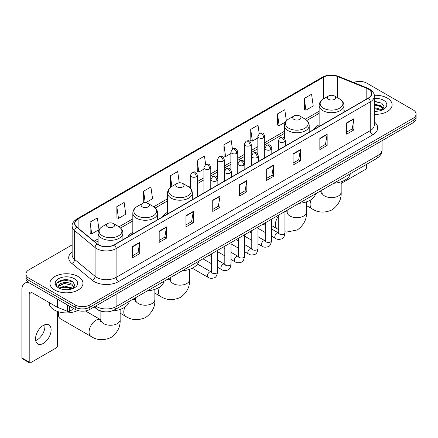 <?xml version="1.0" encoding="UTF-8"?>
<svg xmlns="http://www.w3.org/2000/svg" width="438" height="438" viewBox="0 0 438 438"><rect width="100%" height="100%" fill="white"/><g stroke="black" fill="none" stroke-linecap="round" stroke-linejoin="round"><path stroke-width="0.66" d="M132.823 232.332A18.243 10.534 0 0 0 127.814 236.898M167.535 212.288A18.243 10.534 0 0 0 162.525 216.854M319.138 124.764A18.243 10.534 0 0 0 314.128 129.33M103.472 311.632A10.326 5.962 180 0 1 96.935 309.195L94.17 306.912M72.144 244.864L28.957 269.797A10.326 5.962 0 0 0 25.935 274.013L25.935 278.513A10.326 5.962 0 0 0 28.957 282.729L75.21 309.431A10.326 5.962 0 0 0 89.812 309.431L413.078 122.799A10.326 5.962 0 0 0 416.1 118.578L416.1 116.333A10.326 5.962 0 0 1 413.078 120.549A10.326 5.962 0 0 0 416.1 116.333L416.1 114.083A10.326 5.962 0 0 0 413.078 109.867L366.825 83.165A10.326 5.962 0 0 0 353.619 82.492M25.935 274.013A10.326 5.962 0 0 0 28.957 278.229L75.21 304.93A10.326 5.962 0 0 0 89.812 304.93L89.812 307.18L413.078 120.549L89.812 307.18A10.326 5.962 0 0 1 75.21 307.18A10.326 5.962 0 0 0 89.812 307.18L89.812 309.431M28.957 278.229L28.957 280.479L75.21 307.18L28.957 280.479A10.326 5.962 0 0 1 25.935 276.263A10.326 5.962 0 0 0 28.957 280.479L28.957 282.729M387.274 98.063A16.524 9.537 0 0 0 374.2 95.303A16.524 9.537 0 0 1 387.274 98.063A16.524 9.537 0 0 1 392.114 104.808A16.524 9.537 0 0 0 387.274 98.063M78.128 276.542A16.524 9.537 0 0 0 60.121 274.478A16.524 9.537 0 0 0 49.921 283.287A16.524 9.537 0 0 0 54.761 290.033A16.524 9.537 0 0 0 72.768 292.102A16.524 9.537 0 0 0 82.968 283.287A16.524 9.537 0 0 0 78.128 276.542A16.524 9.537 0 0 0 60.121 274.478A16.524 9.537 0 0 0 49.921 283.287A16.524 9.537 0 0 0 54.761 290.033A16.524 9.537 0 0 0 72.768 292.102A16.524 9.537 0 0 0 82.968 283.287A16.524 9.537 0 0 0 78.128 276.542M368.287 89.067A11.016 6.362 180 0 1 371.512 93.562A11.016 6.362 180 0 1 368.287 98.063L114.154 244.782A11.016 6.362 180 0 1 97.346 243.933L76.891 227.07A11.016 6.362 180 0 1 74.898 223.424A11.016 6.362 180 0 1 78.128 218.923L323.501 77.258A11.016 6.362 180 0 1 337.61 76.546L366.814 88.356A11.016 6.362 180 0 1 368.287 89.067M368.478 88.952A11.289 6.521 0 0 0 366.973 88.224L337.764 76.415A11.289 6.521 0 0 0 323.304 77.148L77.931 218.814A11.289 6.521 0 0 0 76.666 227.163L97.116 244.026A11.289 6.521 0 0 0 114.351 244.897L368.478 98.172A11.289 6.521 0 0 0 368.478 88.952M132.413 246.583L132.413 257.823L139.717 253.607L139.717 242.367L132.413 246.583M132.413 255.83L138.036 252.584L139.684 242.74A2.754 1.588 -120 0 0 139.717 242.367M137.986 252.611L139.717 253.607M159.191 231.122L159.191 242.367L166.489 238.152L166.489 226.906L159.191 231.122M159.191 240.369L164.814 237.122L166.462 227.278A2.754 1.588 -120 0 0 166.489 226.906M164.765 237.15L166.489 238.152M185.964 215.666L185.964 226.906L193.267 222.69L193.267 211.444L185.964 215.666M185.964 224.913L191.587 221.666L193.24 211.822A2.754 1.588 -120 0 0 193.267 211.444M191.537 221.694L193.267 222.69M212.742 200.204L212.742 211.444L220.046 207.229L220.046 195.989L212.742 200.204M212.742 209.452L218.365 206.205L220.013 196.361A2.754 1.588 -120 0 0 220.046 195.989M218.316 206.232L220.046 207.229M346.622 122.908L346.622 134.154L353.926 129.938L353.926 118.693L346.622 122.908M346.622 132.156L352.245 128.909L353.893 119.065A2.754 1.588 -120 0 0 353.926 118.693M352.196 128.936L353.926 129.938M319.844 138.37L319.844 149.61L327.148 145.394L327.148 134.154L319.844 138.37M319.844 147.617L325.472 144.37L327.12 134.526A2.754 1.588 -120 0 0 327.148 134.154M325.423 144.398L327.148 145.394M293.071 153.826L293.071 165.071L300.369 160.856L300.369 149.61L293.071 153.826M293.071 163.073L298.694 159.826L300.342 149.982A2.754 1.588 -120 0 0 300.369 149.61M298.645 159.859L300.369 160.856M266.293 169.287L266.293 180.527L273.597 176.311L273.597 165.071L266.293 169.287M266.293 178.534L271.916 175.288L273.564 165.444A2.754 1.588 -120 0 0 273.597 165.071M271.867 175.315L273.597 176.311M239.515 184.743L239.515 195.989L246.818 191.773L246.818 180.527L239.515 184.743M239.515 193.996L245.143 190.744L246.791 180.905A2.754 1.588 -120 0 0 246.818 180.527M245.094 190.776L246.818 191.773M374.266 114.318A16.524 9.537 0 0 0 392.114 104.808A16.524 9.537 0 0 1 374.266 114.318M89.812 304.93L413.078 118.298A10.326 5.962 0 0 0 416.1 114.083M145.482 202.827L152.561 198.743L150.913 186.993L143.609 191.209L143.73 202.383M116.831 206.67L118.484 218.414L125.783 214.198L124.135 202.455L116.831 206.67L116.951 217.845M90.058 222.126L91.706 233.876L99.01 229.66L97.362 217.91L90.058 222.126L90.173 233.301M232.425 149.062L231.242 140.614L223.938 144.83L224.053 156.01M259.203 133.623L258.015 125.158L250.717 129.374L250.832 140.549M286.359 120.861L284.793 109.697L277.489 113.913L277.61 125.087M304.268 98.457L305.916 110.201L313.219 105.985L311.571 94.241L304.268 98.457L304.383 109.631M179.273 182.81L177.691 171.532L170.387 175.753L170.502 186.927M205.646 164.513L204.464 156.076L197.16 160.292L197.281 171.466M197.16 160.292L198.808 172.041L203.894 169.101M198.808 172.041L197.16 171.422M223.938 144.83L225.586 156.58L230.864 153.53M225.586 156.58L223.938 155.966M250.717 129.374L252.365 141.118L257.834 137.959M252.365 141.118L250.717 140.505M277.489 113.913L279.137 125.662L285.488 121.994M279.137 125.662L277.489 125.044M305.916 110.201L304.268 109.588M170.902 187.075L170.387 186.884M170.387 175.753L171.888 186.435M144.912 202.827L143.609 202.34M143.609 191.209L145.241 202.821M118.484 218.414L116.831 217.801M91.706 233.876L90.058 233.257M374.266 111.17L376.319 111.274M374.266 107.6L381.087 109.396L381.996 110.124M374.266 108.493L381.252 110.403M374.266 104.03L381.087 105.826L383.327 108.914M374.266 104.923L381.087 106.719L383.146 109.144M374.266 111.241A11.224 6.477 0 0 0 383.524 109.391A11.224 6.477 0 0 0 383.524 100.225A11.224 6.477 0 0 0 374.266 98.375M382.264 110.015L384.022 106.565L381.799 103.215L374.266 101.205M374.266 101.556L381.646 103.111M374.266 105.125L379.166 105.733M374.266 108.695L379.166 109.303M341.169 183.423L365.363 169.457A1.719 0.996 120 0 0 366.584 167.349L366.584 164.338M319.138 126.44L319.138 105.553A12.395 7.156 0 0 0 322.768 110.611A12.395 7.156 0 0 0 336.274 112.161A12.395 7.156 0 0 0 343.923 105.553C343.83 102.793 342.385 100.581 339.581 98.917L334.451 95.955A4.134 2.387 0 0 0 328.61 95.955A4.134 2.387 0 0 0 328.61 99.327A4.134 2.387 0 0 0 334.451 99.327A4.134 2.387 0 0 0 334.451 95.955L339.581 98.917A11.383 6.575 0 0 1 339.581 108.208A11.383 6.575 0 0 1 323.479 108.208A11.383 6.575 0 0 1 323.479 98.917L323.501 77.258M333.805 183.259A18.933 10.934 0 0 0 350.323 173.722M293.898 119.366A4.134 2.387 0 0 0 299.74 119.366A4.134 2.387 0 0 0 299.74 115.993L304.87 118.955A11.383 6.575 0 0 1 304.87 128.252A11.383 6.575 0 0 1 288.768 128.252A11.383 6.575 0 0 1 288.768 118.955C285.965 120.62 284.519 122.832 284.426 125.591A12.395 7.156 0 0 0 288.056 130.65A12.395 7.156 0 0 0 301.563 132.199A12.395 7.156 0 0 0 309.212 125.591C309.118 122.832 307.673 120.62 304.87 118.955L299.74 115.993A4.134 2.387 0 0 0 293.898 115.993A4.134 2.387 0 0 0 293.898 119.366M299.094 203.298A18.933 10.934 0 0 0 315.612 193.76M177.007 186.851A4.134 2.387 0 0 0 182.849 186.851A4.134 2.387 0 0 0 182.849 183.478L187.979 186.44A11.383 6.575 0 0 1 187.979 195.737A11.383 6.575 0 0 1 171.877 195.737A11.383 6.575 0 0 1 171.877 186.44C169.073 188.105 167.628 190.316 167.535 193.076A12.395 7.156 0 0 0 171.165 198.135A12.395 7.156 0 0 0 184.672 199.684A12.395 7.156 0 0 0 192.32 193.076C192.227 190.316 190.782 188.105 187.979 186.44L182.849 183.478A4.134 2.387 0 0 0 177.007 183.478A4.134 2.387 0 0 0 177.007 186.851M182.203 270.783A18.933 10.934 0 0 0 198.726 261.245M142.295 206.895A4.134 2.387 0 0 0 148.137 206.895A4.134 2.387 0 0 0 148.137 203.522L153.267 206.484A11.383 6.575 0 0 1 153.267 215.775A11.383 6.575 0 0 1 137.165 215.775A11.383 6.575 0 0 1 137.165 206.484C134.362 208.149 132.917 210.36 132.823 213.114A12.395 7.156 0 0 0 136.453 218.179A12.395 7.156 0 0 0 149.96 219.728A12.395 7.156 0 0 0 157.609 213.114C157.516 210.36 156.07 208.149 153.267 206.484L148.137 203.522A4.134 2.387 0 0 0 142.295 203.522A4.134 2.387 0 0 0 142.295 206.895M147.491 290.827A18.933 10.934 0 0 0 164.015 281.289M58.719 311.845A9.641 5.563 120 0 0 58.413 314.347A9.641 5.563 120 0 0 60.411 318.76L91.082 336.472A9.641 5.563 -60 0 1 89.604 328.746A9.641 5.563 -60 0 1 95.9 320.249A9.641 5.563 -60 0 1 100.718 319.773L100.866 319.855M107.584 226.933A4.134 2.387 0 0 0 113.426 226.933A4.134 2.387 0 0 0 113.426 223.561L118.556 226.523A11.383 6.575 0 0 1 118.556 235.819A11.383 6.575 0 0 1 102.454 235.819A11.383 6.575 0 0 1 102.454 226.523C99.65 228.187 98.205 230.399 98.112 233.158A12.395 7.156 0 0 0 101.742 238.217A12.395 7.156 0 0 0 115.249 239.767A12.395 7.156 0 0 0 122.897 233.158C122.804 230.399 121.359 228.187 118.556 226.523L113.426 223.561A4.134 2.387 0 0 0 107.584 223.561A4.134 2.387 0 0 0 107.584 226.933M112.188 310.903A18.933 10.934 0 0 0 129.303 301.328M44.791 324.733A11.016 6.362 -60 0 1 37.142 339.844A11.016 6.362 -60 0 1 35.67 340.534M43.318 343.414A11.016 6.362 120 0 0 50.518 333.707A11.016 6.362 120 0 0 48.832 324.876A11.016 6.362 120 0 0 43.318 325.423A11.016 6.362 120 0 0 36.124 335.13A11.016 6.362 120 0 0 37.81 343.956A11.016 6.362 120 0 0 43.318 343.414M69.669 306.233L69.669 311.221L73.989 308.724M29.472 283.025A13.77 7.95 -120 0 0 24.752 283.309A13.77 7.95 -120 0 0 21.9 289.617L21.9 357.917L29.204 362.133L29.204 293.832A3.444 1.987 60 0 1 29.915 292.255A3.444 1.987 60 0 1 31.635 292.425L57.088 307.12L57.088 298.968M29.204 362.133A1.719 0.996 120 0 0 29.56 362.921L22.256 358.706A1.719 0.996 -60 0 1 21.9 357.917M29.56 362.921A1.719 0.996 120 0 0 30.419 362.834L56.223 347.936A1.719 0.996 120 0 0 57.438 345.828L57.438 311.434M69.669 311.221A1.719 0.996 180 0 1 67.468 311.33L57.318 307.23A1.719 0.996 180 0 1 57.088 307.12M49.231 302.581L49.231 302.965A17.213 9.937 0 0 0 54.274 309.995A17.213 9.937 0 0 0 77.696 310.487M64.578 289.677L67.173 289.753M59.42 288.034L64.43 286.118L71.947 287.875L72.856 288.609M59.886 288.511L64.43 287.01L72.111 288.883M59.502 288.379L58.697 286.496A7.78 4.489 0 0 0 59.951 288.576M74.181 287.394L71.947 284.306C67.277 280.824 57.668 282.975 58.697 286.496L58.665 286.151M58.714 286.605L58.933 286.025L64.43 283.441L71.947 285.198L74.006 287.629M73.124 288.5L74.882 285.045L72.659 281.694C64.786 276.033 50.792 283.49 58.873 288.067L59.272 288.308M74.383 278.71A11.224 6.477 0 0 0 58.511 278.71A11.224 6.477 0 0 0 58.511 287.87A11.224 6.477 0 0 0 74.383 287.87A11.224 6.477 0 0 0 74.383 278.71M57.23 282.822L63.822 280.117L72.505 281.59M61.347 284.136L63.822 283.687L70.02 284.218M61.347 287.706L63.822 287.257L70.02 287.788M95.703 306.031A13.77 7.95 0 0 0 96.628 306.616A13.77 7.95 0 0 0 116.103 306.616L378.021 155.402A13.77 7.95 0 0 0 382.056 149.78C382.155 153.196 380.337 156.12 376.598 158.551L114.679 309.77A6.888 3.975 60 0 0 116.103 306.616L116.103 294.254M378.021 143.034L378.021 155.402A6.888 3.975 60 0 1 376.598 158.551M95.145 306.348A6.888 4.604 129.5 0 0 96.349 308.587L94.258 306.863M413.078 122.799L413.078 118.298M75.21 309.431L75.21 304.93M374.266 121.895A17.213 9.937 180 0 1 372.667 134.882L118.539 281.601A3.444 1.987 60 0 1 116.103 277.385L370.236 130.666A13.77 7.95 0 0 0 374.266 125.044L374.266 96.261A13.77 7.95 180 0 1 370.236 101.884A3.444 1.987 -120 0 0 368.478 98.172M118.539 281.601A17.213 9.937 180 0 1 94.197 281.601A17.213 9.937 180 0 1 92.265 280.276L71.816 263.413A17.213 9.937 180 0 1 72.144 251.751M96.628 277.385A13.77 7.95 0 0 0 116.103 277.385L116.103 248.603A13.77 7.95 180 0 1 95.084 247.541L74.635 230.678A13.77 7.95 180 0 1 72.144 226.123L72.144 254.905A13.77 7.95 0 0 0 74.635 259.466L95.084 276.323A13.77 7.95 0 0 0 96.628 277.385M374.266 96.261C374.725 94.11 373.143 91.712 369.519 89.067L367.712 88.186A3.444 1.61 112 0 0 366.973 88.224M367.712 88.186L338.503 76.382C332.803 74.361 327.389 74.657 322.264 77.258A3.444 1.987 60 0 1 323.304 77.148M77.931 218.814A3.444 1.987 -120 0 0 76.891 218.923C73.316 221.491 71.739 223.889 72.144 226.123M76.666 227.163A3.444 2.305 129.5 0 0 74.635 230.678L74.635 259.466A3.444 2.305 -50.5 0 1 71.816 263.413M338.503 76.382A3.444 1.61 112 0 0 337.764 76.415M97.116 244.026A3.444 2.305 129.5 0 0 95.084 247.541L95.084 276.323A3.444 2.305 -50.5 0 1 92.265 280.276M114.351 244.897A3.444 1.987 60 0 1 116.103 248.603L370.236 101.884L370.236 130.666A3.444 1.987 60 0 0 372.667 134.882M78.128 218.923L78.128 228.089M366.814 88.356L366.814 98.911M337.61 76.546L337.61 97.778M345.5 111.219L343.923 110.579M319.138 111.257L305.324 119.235M284.426 131.301L264.722 142.679M257.834 146.653L251.237 150.464M244.349 154.439L237.752 158.249M230.864 162.224L224.267 166.035M217.379 170.01L210.782 173.82M203.894 177.795L197.292 181.606M190.41 185.581L188.433 186.719M167.535 198.786L153.722 206.758M132.823 218.825L119.01 226.802M98.112 238.869L94.044 241.212M239.515 185.099L246.791 180.905M266.293 169.643L273.564 165.444M293.071 154.181L300.342 149.982M319.844 138.726L327.12 134.526M346.622 123.264L353.893 119.065M212.742 200.56L220.013 196.361M185.964 216.022L193.24 211.822M159.191 231.478L166.462 227.278M132.413 246.939L139.684 242.74M341.169 181.814L341.169 192.079A9.641 5.563 180 0 1 338.344 196.016A9.641 5.563 180 0 1 324.711 196.016A9.641 5.563 180 0 1 321.892 192.079L321.634 193.93M318.963 191.828A9.641 5.563 -60 0 1 321.744 192.167L321.892 192.249M341.169 192.079C341.585 199.159 338.552 205.094 332.07 209.884C324.684 213.103 318.032 212.758 312.102 208.86A9.641 5.563 -60 0 1 311.194 199.558M306.458 201.858L306.458 212.123A9.641 5.563 180 0 1 303.633 216.06A9.641 5.563 180 0 1 290 216.06A9.641 5.563 180 0 1 287.18 212.123L286.923 213.968M284.946 211.768A9.641 5.563 -60 0 1 287.032 212.206L287.18 212.288M278.749 229.638L277.391 228.904A9.641 5.563 -60 0 1 278.749 215.775M189.566 269.343L189.566 279.608A9.641 5.563 180 0 1 186.741 283.545A9.641 5.563 180 0 1 173.114 283.545A9.641 5.563 180 0 1 170.289 279.608L170.032 281.459M167.36 279.356A9.641 5.563 -60 0 1 170.141 279.696L170.289 279.778M189.566 279.608C189.982 286.687 186.949 292.622 180.467 297.413C173.081 300.627 166.429 300.287 160.505 296.389A9.641 5.563 -60 0 1 159.591 287.087M154.855 289.381L154.855 299.647A9.641 5.563 180 0 1 152.03 303.583A9.641 5.563 180 0 1 138.403 303.583A9.641 5.563 180 0 1 135.577 299.647L135.32 301.497M132.648 299.395A9.641 5.563 -60 0 1 135.43 299.734L135.577 299.816M154.855 299.647C155.271 306.726 152.238 312.661 145.755 317.451C138.37 320.671 131.718 320.326 125.794 316.428A9.641 5.563 -60 0 1 124.879 307.126M120.143 309.425L120.143 319.691A9.641 5.563 180 0 1 117.318 323.627A9.641 5.563 180 0 1 103.691 323.627A9.641 5.563 180 0 1 100.866 319.691L100.609 321.536M284.284 141.868A3.444 1.987 0 0 0 285.291 140.461C283.895 136.048 282.537 136.924 280.128 137.483A3.444 1.987 60 0 1 281.848 137.652A3.444 1.987 -120 0 1 284.284 141.868A3.444 1.987 0 0 1 279.411 141.868A3.444 1.987 0 0 1 278.404 140.461L280.128 137.483M271.461 236.082L275.431 238.376A3.099 1.79 -60 0 1 274.954 235.89A3.099 1.79 -60 0 1 276.98 233.158A3.099 1.79 -60 0 1 277.117 233.087A3.099 1.79 -60 0 1 278.53 233.005L271.461 228.926M278.929 233.323L278.65 233.547L278.749 232.879A3.099 1.79 -0 0 0 279.658 234.144A3.099 1.79 -0 0 0 283.895 234.22A3.099 1.79 -0 0 0 284.946 232.879C284.519 236.476 283.408 238.486 281.601 238.907C279.017 239.696 276.958 239.52 275.431 238.376M270.799 149.654A3.444 1.987 0 0 0 271.806 148.247C270.41 143.834 269.052 144.71 266.643 145.268A3.444 1.987 60 0 1 268.363 145.438A3.444 1.987 -120 0 1 270.799 149.654A3.444 1.987 0 0 1 265.926 149.654A3.444 1.987 0 0 1 264.919 148.247L266.643 145.268M257.977 243.867L261.946 246.161A3.099 1.79 -60 0 1 261.47 243.676A3.099 1.79 -60 0 1 263.495 240.949A3.099 1.79 -60 0 1 263.632 240.873A3.099 1.79 -60 0 1 265.045 240.796L257.977 236.712M265.439 241.108L265.165 241.333L265.264 240.665A3.099 1.79 -0 0 0 266.173 241.929A3.099 1.79 -0 0 0 270.41 242.006A3.099 1.79 -0 0 0 271.461 240.665C271.034 244.262 269.923 246.271 268.116 246.693C265.527 247.481 263.473 247.306 261.946 246.161M257.309 157.439A3.444 1.987 0 0 0 258.321 156.032C256.92 151.619 255.562 152.495 253.153 153.054A3.444 1.987 60 0 1 254.878 153.223A3.444 1.987 -120 0 1 257.309 157.439A3.444 1.987 0 0 1 252.441 157.439A3.444 1.987 0 0 1 251.434 156.032L253.153 153.054M244.492 251.653L248.461 253.947A3.099 1.79 -60 0 1 247.985 251.461A3.099 1.79 -60 0 1 250.01 248.735A3.099 1.79 -60 0 1 250.147 248.658A3.099 1.79 -60 0 1 251.56 248.581L244.492 244.497M251.954 248.894L251.68 249.118L251.779 248.45A3.099 1.79 -0 0 0 252.688 249.715A3.099 1.79 -0 0 0 256.925 249.791A3.099 1.79 -0 0 0 257.977 248.45C257.549 252.047 256.438 254.056 254.631 254.478C252.042 255.266 249.983 255.091 248.461 253.947M243.824 165.225A3.444 1.987 0 0 0 244.837 163.817C243.435 159.405 242.077 160.281 239.668 160.839A3.444 1.987 60 0 1 241.393 161.009A3.444 1.987 -120 0 1 243.824 165.225A3.444 1.987 0 0 1 238.956 165.225A3.444 1.987 0 0 1 237.949 163.817L239.668 160.839M231.007 259.438L234.976 261.732A3.099 1.79 -60 0 1 234.5 259.247A3.099 1.79 -60 0 1 236.525 256.52A3.099 1.79 -60 0 1 236.662 256.444A3.099 1.79 -60 0 1 238.069 256.367L231.007 252.283M238.469 256.679L238.195 256.909L238.294 256.235A3.099 1.79 -0 0 0 239.203 257.5A3.099 1.79 -0 0 0 243.44 257.577A3.099 1.79 -0 0 0 244.492 256.235C244.065 259.833 242.953 261.842 241.146 262.263C238.557 263.052 236.498 262.877 234.976 261.732M230.339 173.01A3.444 1.987 0 0 0 231.346 171.603C229.95 167.19 228.592 168.066 226.183 168.625A3.444 1.987 60 0 1 227.908 168.794A3.444 1.987 -120 0 1 230.339 173.01A3.444 1.987 0 0 1 225.471 173.01A3.444 1.987 0 0 1 224.464 171.603L226.183 168.625M217.516 267.224L221.491 269.518A3.099 1.79 -60 0 1 221.015 267.032A3.099 1.79 -60 0 1 223.035 264.306A3.099 1.79 -60 0 1 223.177 264.229A3.099 1.79 -60 0 1 224.584 264.152L217.516 260.068M224.984 264.464L224.71 264.694L224.809 264.021A3.099 1.79 -0 0 0 225.718 265.286A3.099 1.79 -0 0 0 229.955 265.362A3.099 1.79 -0 0 0 231.007 264.021C230.58 267.618 229.463 269.633 227.661 270.049C225.072 270.837 223.013 270.662 221.491 269.518M216.854 180.795A3.444 1.987 0 0 0 217.861 179.388C216.465 174.976 215.107 175.852 212.698 176.41A3.444 1.987 60 0 1 214.423 176.58A3.444 1.987 -120 0 1 216.854 180.795A3.444 1.987 0 0 1 211.987 180.795A3.444 1.987 0 0 1 210.979 179.388L212.698 176.41M192.271 268.22L208.001 277.303A3.099 1.79 -60 0 1 207.53 274.818A3.099 1.79 -60 0 1 209.55 272.091A3.099 1.79 -60 0 1 209.687 272.014A3.099 1.79 -60 0 1 211.1 271.938L197.461 264.059M211.499 272.25L211.226 272.48L211.324 271.806A3.099 1.79 -0 0 0 212.227 273.071A3.099 1.79 -0 0 0 216.471 273.148A3.099 1.79 -0 0 0 217.516 271.806C217.095 275.409 215.978 277.418 214.177 277.84C211.587 278.623 209.528 278.448 208.001 277.303M263.714 137.778A3.444 1.987 0 0 0 264.722 136.371C263.326 131.958 261.968 132.834 259.559 133.393A3.444 1.987 60 0 1 261.278 133.563A3.444 1.987 -120 0 1 263.714 137.778A3.444 1.987 0 0 1 258.847 137.778A3.444 1.987 0 0 1 257.834 136.371L259.559 133.393M250.229 145.564A3.444 1.987 0 0 0 251.237 144.157C249.841 139.744 248.483 140.62 246.074 141.178A3.444 1.987 60 0 1 247.793 141.348A3.444 1.987 -120 0 1 250.229 145.564A3.444 1.987 0 0 1 245.357 145.564A3.444 1.987 0 0 1 244.349 144.157L246.074 141.178M236.744 153.349A3.444 1.987 0 0 0 237.752 151.942C236.356 147.529 234.998 148.405 232.589 148.964A3.444 1.987 60 0 1 234.308 149.134A3.444 1.987 -120 0 1 236.744 153.349A3.444 1.987 0 0 1 231.872 153.349A3.444 1.987 0 0 1 230.864 151.942L232.589 148.964M223.254 161.135A3.444 1.987 0 0 0 224.267 159.728C222.865 155.315 221.508 156.191 219.099 156.749A3.444 1.987 60 0 1 220.823 156.919A3.444 1.987 -120 0 1 223.254 161.135A3.444 1.987 0 0 1 218.387 161.135A3.444 1.987 0 0 1 217.379 159.728L219.099 156.749M209.769 168.92A3.444 1.987 0 0 0 210.782 167.513C209.38 163.1 208.023 163.976 205.614 164.535A3.444 1.987 60 0 1 207.338 164.704A3.444 1.987 -120 0 1 209.769 168.92A3.444 1.987 0 0 1 204.902 168.92A3.444 1.987 0 0 1 203.894 167.513L205.614 164.535M196.284 176.706A3.444 1.987 0 0 0 197.292 175.299C195.895 170.886 194.538 171.762 192.129 172.32A3.444 1.987 60 0 1 193.853 172.49A3.444 1.987 -120 0 1 196.284 176.706A3.444 1.987 0 0 1 191.417 176.706A3.444 1.987 0 0 1 190.41 175.299L192.129 172.32M29.204 293.832L31.635 292.425M57.318 299.099L57.318 307.23M67.468 311.33L67.468 304.957M114.679 309.77C109.139 312.557 103.598 312.557 98.057 309.77L96.349 308.587M382.056 149.78L382.056 140.708M322.264 77.258L76.891 218.923M319.138 113.354L306.868 120.439M284.426 133.398L264.722 144.77M257.834 148.745L251.237 152.555M244.349 156.53L237.752 160.341M230.864 164.321L224.267 168.132M217.379 172.107L210.782 175.917M203.894 179.892L197.292 183.703M190.41 187.678L189.977 187.924M167.535 200.883L155.266 207.968M132.823 220.922L120.554 228.006M98.112 240.966L95.539 242.449M312.102 208.86L306.458 205.603M343.923 112.128L343.923 105.553M319.138 105.553C319.231 102.793 320.676 100.581 323.479 98.917L328.61 95.955M321.744 192.167L320.058 191.192M321.892 190.136L321.892 192.079M306.458 212.123C306.874 219.203 303.841 225.132 297.358 229.928L286.622 232.069L284.946 231.811M277.391 228.904L271.461 225.477M309.212 132.167L309.212 125.591M284.426 138.178L284.426 125.591M293.898 115.993L288.768 118.955M287.032 212.206L285.346 211.236M287.18 210.18L287.18 212.123M160.505 296.389L154.855 293.126M192.32 199.651L192.32 193.076M167.535 213.963L167.535 193.076M177.007 183.478L171.877 186.44M170.141 279.696L168.46 278.721M170.289 277.665L170.289 279.608M125.794 316.428L120.143 313.17M157.609 219.695L157.609 213.114M132.823 234.007L132.823 213.114M142.295 203.522L137.165 206.484M135.43 299.734L133.749 298.76M135.577 297.703L135.577 299.647M120.143 319.691C120.559 326.764 117.526 332.699 111.044 337.49C103.658 340.709 97.006 340.37 91.082 336.472M58.413 311.752L58.413 314.347M122.897 239.734L122.897 233.158M98.112 244.497L98.112 233.158M107.584 223.561L102.454 226.523M100.718 319.773L85.41 310.936M100.866 311.133L100.866 319.691M279.159 233.257L278.53 233.005M284.946 211.466L284.946 232.879M285.291 145.98L285.291 140.461M265.264 232.507L257.977 228.297M278.749 215.047L278.749 232.879M278.404 149.955L278.404 140.461M265.264 225.351L263.085 224.092M265.674 241.042L265.045 240.796M271.461 219.252L271.461 240.665M271.806 153.765L271.806 148.247M251.779 240.292L244.492 236.082M265.264 222.832L265.264 240.665M264.919 157.74L264.919 148.247M251.779 233.136L249.6 231.877M252.184 248.828L251.56 248.581M257.977 227.037L257.977 248.45M258.321 161.551L258.321 156.032M238.294 248.078L231.007 243.867M251.779 230.618L251.779 248.45M251.434 165.526L251.434 156.032M238.294 240.922L236.109 239.663M238.699 256.613L238.069 256.367M244.492 234.823L244.492 256.235M244.837 169.336L244.837 163.817M224.809 255.863L217.516 251.653M238.294 238.403L238.294 256.235M237.949 173.311L237.949 163.817M224.809 248.707L222.624 247.448M225.214 264.399L224.584 264.152M231.007 242.608L231.007 264.021M231.346 177.122L231.346 171.603M211.324 263.649L202.942 258.809M224.809 246.189L224.809 264.021M224.464 181.097L224.464 171.603M211.324 256.493L209.14 255.234M211.729 272.184L211.1 271.938M217.516 250.394L217.516 271.806M217.861 184.907L217.861 179.388M211.324 253.974L211.324 271.806M210.979 188.882L210.979 179.388M264.722 157.855L264.722 136.371M257.834 154.275L257.834 136.371M251.237 165.641L251.237 144.157M244.349 162.06L244.349 144.157M237.752 173.426L237.752 151.942M230.864 169.845L230.864 151.942M224.267 181.212L224.267 159.728M217.379 177.631L217.379 159.728M210.782 188.997L210.782 167.513M203.894 192.972L203.894 167.513M197.292 196.782L197.292 175.299M190.41 188.367L190.41 175.299M24.752 283.309L27.539 281.7"/></g></svg>
